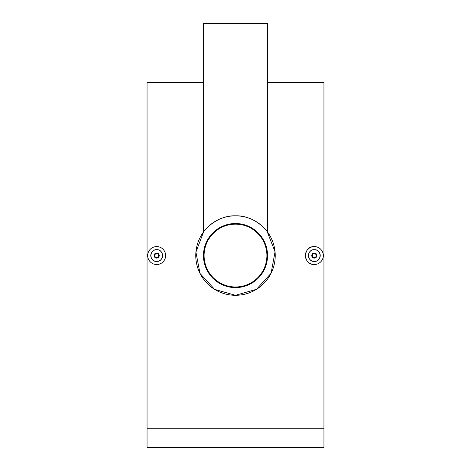 <?xml version="1.0" encoding="UTF-8"?>
<svg xmlns="http://www.w3.org/2000/svg" width="471" height="471" viewBox="0 0 471 471"><rect width="100%" height="100%" fill="white"/><g stroke="black" fill="none" stroke-linecap="round" stroke-linejoin="round"><path stroke-width="0.71" d="M235.5 224.155A31.404 31.404 0 0 1 266.904 255.559A31.404 31.404 0 0 1 235.5 286.969A31.404 31.404 0 0 1 204.096 255.559A31.404 31.404 0 0 1 235.5 224.155M316.141 253.745L316.7 254.575M314.334 252.998A2.561 2.561 0 0 1 316.895 255.559A2.561 2.561 0 0 1 314.334 258.126A2.561 2.561 0 0 1 311.767 255.559A2.561 2.561 0 0 1 314.334 252.998L313.833 253.045M314.334 253.639A1.925 1.925 0 0 1 316.253 255.559A1.925 1.925 0 0 1 314.334 257.484A1.925 1.925 0 0 1 312.408 255.559A1.925 1.925 0 0 1 314.334 253.639M314.334 261.458A5.899 5.899 0 0 1 308.434 255.559A5.899 5.899 0 0 1 314.334 249.665C306.739 249.3 306.709 261.811 314.334 261.458C321.934 261.823 321.94 249.3 314.334 249.665A5.899 5.899 0 0 1 320.227 255.559A5.899 5.899 0 0 1 314.334 261.458M316.094 264.361L314.334 264.531C302.759 265.091 302.753 246.033 314.334 246.586L316.076 246.757M314.334 246.586A8.973 8.973 0 0 1 323.306 255.559A8.973 8.973 0 0 1 314.334 264.531A8.973 8.973 0 0 1 305.361 255.559A8.973 8.973 0 0 1 314.334 246.586M156.666 258.126A2.561 2.561 0 0 0 159.233 255.559A2.561 2.561 0 0 0 156.666 252.998A2.561 2.561 0 0 0 154.105 255.559A2.561 2.561 0 0 0 156.666 258.126M156.666 257.484A1.925 1.925 0 0 0 158.592 255.559A1.925 1.925 0 0 0 156.666 253.639A1.925 1.925 0 0 0 154.747 255.559A1.925 1.925 0 0 0 156.666 257.484M156.666 249.665A5.899 5.899 0 0 0 150.773 255.559A5.899 5.899 0 0 0 156.666 261.458A5.899 5.899 0 0 0 162.566 255.559A5.899 5.899 0 0 0 156.666 249.665C149.071 249.3 149.048 261.811 156.666 261.458C164.273 261.823 164.279 249.3 156.666 249.665M158.427 264.361L156.666 264.531A8.973 8.973 0 0 0 165.639 255.559A8.973 8.973 0 0 0 156.666 246.586L158.415 246.757M267.546 232.062C267.192 230.755 254.099 215.1 235.5 215.824C217.001 215.076 203.766 230.755 203.454 232.062L203.454 23.55L267.546 23.55L267.546 232.062M203.619 231.844L195.912 252.12L200.016 273.451L214.617 289.365L235.5 295.299A39.735 39.735 0 0 1 195.765 255.559A39.735 39.735 0 0 1 235.5 215.824A39.735 39.735 0 0 1 275.235 255.559A39.735 39.735 0 0 1 235.5 295.299L256.471 289.312L271.078 273.257L275.058 251.785L267.122 231.496M235.5 223.513A32.046 32.046 0 0 1 267.546 255.559A32.046 32.046 0 0 1 235.5 287.604A32.046 32.046 0 0 1 203.454 255.559A32.046 32.046 0 0 1 235.5 223.513M262.329 226.245L265.008 228.947M203.454 82.513L147.052 82.513L147.052 447.45L323.948 447.45L323.948 428.221L147.052 428.221M267.546 82.513L323.948 82.513L323.948 428.221M203.931 231.426L203.643 231.809M156.666 246.586A8.973 8.973 0 0 0 147.694 255.559A8.973 8.973 0 0 0 156.666 264.531M314.334 258.126L313.833 258.073"/></g></svg>
